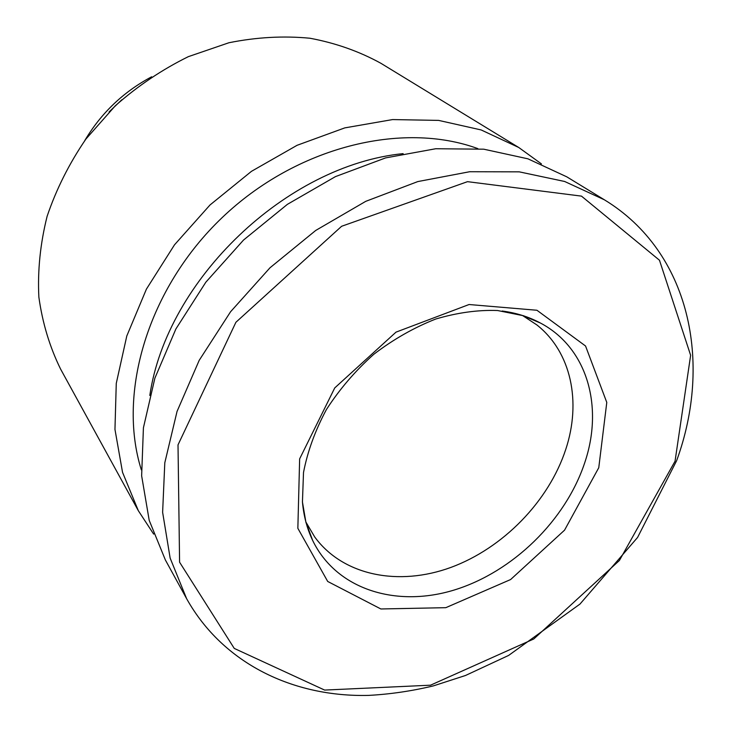 <?xml version="1.0" encoding="UTF-8"?>
<svg xmlns="http://www.w3.org/2000/svg" width="732" height="732" viewBox="0 0 732 732"><rect width="100%" height="100%" fill="white"/><g stroke="black" fill="none" stroke-linecap="round" stroke-linejoin="round"><path stroke-width="1.1" d="M541.424 163.895L518.759 147.498L380.878 63.281C359.229 51.368 335.585 43.023 309.947 38.238C283.513 35.694 256.502 37.195 228.915 42.749L188.353 56.648C162.047 69.595 137.708 85.964 115.317 105.765L85.9 139.062C69.201 163.511 56.273 189.268 47.113 216.315C40.287 243.619 37.533 270.529 38.86 297.046C42.447 322.885 49.694 346.886 60.582 369.065L138.33 510.698L153.647 534.095M518.759 147.498L481.162 129.948L438.642 120.396L392.608 119.572L344.772 127.89L297.055 145.311L251.479 171.325L210.029 204.96L174.509 244.808L146.409 289.131L126.792 335.988L116.269 383.385L114.961 429.41L122.537 472.332L138.33 510.698M477.84 148.614C402.088 120.835 296.204 146.793 222.125 217.633C147.937 288.353 117.093 392.919 141.34 469.88M403.131 153.629C286.56 165.24 166.805 279.569 149.804 395.472M604.385 199.799L566.751 176.815L527.918 158.817L483.751 149.191L435.723 148.742L385.608 157.902L335.439 176.622L287.374 204.356L243.527 240.05L205.838 282.195L175.909 328.924L154.882 378.17L143.417 427.808L141.642 475.809L149.209 520.37L165.386 559.998L186.605 598.657C223.05 663.86 293.541 697.221 368.544 695.4C390.11 694.247 411.723 691.081 433.39 685.884L465.515 675.48L508.63 655.424L579.973 604.074L637.581 537.444L676.624 460.703C712.593 362.486 690.194 252.046 604.385 199.799L564.637 181.481L519.244 171.846L469.688 171.727L417.816 181.573L365.753 201.337L315.73 230.443L269.998 267.775L230.589 311.731L199.196 360.345L177.043 411.448L164.801 462.798L162.623 512.308L170.144 558.104L186.605 598.657M598.767 467.711L606.782 402.426L585.554 346.007L536.94 310.258L469.066 304.521L396.012 332.136L334.734 387.933L299.644 458.863L297.851 528.312L327.707 581.464L380.869 608.969L445.806 607.679L510.616 579.543L564.555 530.16L598.767 467.711M305.784 521.852L314.723 536.995C343.162 575.837 398.784 586.524 450.903 567.419C503.094 548.186 548.753 501.365 565.772 449.347C581.473 401.969 571.381 352.183 536.858 324.926L522.492 315.474L540.399 323.022C528.943 316.874 516.206 312.875 502.189 311.008M121.787 99.79L109.059 111.941M675.05 461.197L690.633 355.295L659.477 260.235L581.473 196.121L467.51 181.664L341.615 226.28L235.896 322.29L178.013 444.882L179.587 562.213L234.258 648.415L324.633 690.075L430.526 685.189L533.784 638.972L619.409 560.474L675.05 461.197M584.667 462.917C603.772 406.919 587.595 347.92 540.399 323.022L523.654 315.776L497.586 310.524C478.033 309.792 457.399 312.628 435.696 319.042C414.047 327.57 393.413 339.319 373.796 354.288C355.304 370.831 339.502 389.268 326.371 409.609C315.163 430.544 307.541 451.507 303.505 472.506L302.444 501.978L305.939 522.447L312.656 540.445C336.455 589.608 396.222 607.944 454.453 589.946C512.793 571.93 565.488 520.562 584.667 462.917M302.426 501.722C303.643 515.813 307.047 528.714 312.656 540.445L305.949 522.209M151.661 76.778C123.369 91.839 101.043 113.158 84.683 140.718M307.12 526.5L307.952 527.644M526.72 316.846L527.827 317.725"/></g></svg>

